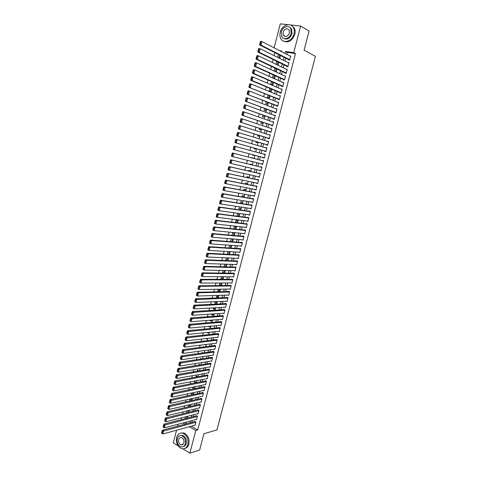 <?xml version="1.0" encoding="UTF-8"?>
<svg xmlns="http://www.w3.org/2000/svg" width="477" height="477" viewBox="0 0 477 477"><rect width="100%" height="100%" fill="white"/><g stroke="black" fill="none" stroke-linecap="round" stroke-linejoin="round"><path stroke-width="0.72" d="M283.726 35.769L283.678 35.453M182.023 444.856L181.689 444.588M178.165 445.917L173.288 442.906L176.52 430.23M177.557 426.182L178.04 424.274M274.913 52.673L274.15 55.672M273.16 59.536L272.391 62.553M271.407 66.381L270.632 69.421M269.666 73.208L268.885 76.266M267.925 80.017L267.138 83.093M266.19 86.808L265.397 89.909M264.455 93.581L263.656 96.7M262.732 100.331L261.927 103.473M261.008 107.069L260.198 110.229M259.291 113.788L258.474 116.972M257.574 120.49L256.757 123.692M255.869 127.174L255.046 130.394M254.163 133.84L253.335 137.078M252.464 140.488L251.629 143.75M250.765 147.119L249.93 150.398M249.077 153.737L248.231 157.034M247.384 160.344L246.549 163.623M245.697 166.95L244.868 170.194M244.009 173.539L243.192 176.746M242.334 180.115L241.517 183.287M240.652 186.668L239.853 189.804M238.983 193.209L238.19 196.309M237.313 199.732L236.532 202.797M235.65 206.237L234.875 209.266M233.992 212.724L233.229 215.717M232.341 219.193L231.583 222.157M230.689 225.651L229.938 228.572M229.043 232.09L228.304 234.976M227.398 238.512L226.67 241.368M225.764 244.916L225.043 247.736M224.13 251.301L223.415 254.092M222.503 257.675L221.793 260.43M220.875 264.031L220.177 266.75M219.253 270.37L218.567 273.059M217.637 276.696L216.957 279.349M216.027 282.998L215.354 285.622M214.417 289.289L213.756 291.876M212.814 295.567L212.158 298.119M211.21 301.828L210.566 304.35M209.618 308.07L208.98 310.557M208.026 314.295L207.394 316.752M206.434 320.508L205.814 322.929M204.848 326.703L204.239 329.094M203.268 332.886L202.665 335.242M201.693 339.046L201.097 341.377M200.119 345.199L199.535 347.494M198.551 351.328L197.973 353.594M196.989 357.452L196.417 359.682M195.427 363.552L194.866 365.758M193.871 369.639L193.316 371.81M192.32 375.715L191.772 377.856M190.77 381.767L190.234 383.878M189.226 387.813L188.695 389.888M187.688 393.841L187.163 395.886M186.149 399.851L185.631 401.867M184.617 405.849L184.104 407.835M183.085 411.83L182.584 413.786M181.558 417.798L181.069 419.724M274.138 47.855L280.267 23.85L287.881 24.667M288.388 59.476L288.299 59.81L289.67 60.007L290.702 56.006L289.694 55.863M286.665 66.124L286.582 66.458L287.947 66.661L288.979 62.672L287.905 62.511M284.948 72.754L284.864 73.088L286.224 73.303L287.255 69.32L286.111 69.147M283.243 79.373L283.153 79.701L284.513 79.927L285.538 75.956L284.31 75.754M281.531 85.967L281.448 86.301L282.801 86.534L283.827 82.569L282.497 82.348M279.832 92.55L279.749 92.878L281.096 93.122L282.116 89.169L280.762 88.955M278.133 99.115L278.049 99.443L279.391 99.693L280.41 95.752L279.057 95.555M276.439 105.661L276.356 105.989L277.697 106.246L278.711 102.316L277.352 102.138M274.752 112.19L274.669 112.518L276.004 112.787L277.018 108.863L275.652 108.708M273.065 118.707L272.981 119.029L274.317 119.31L275.324 115.398L273.959 115.255M271.389 125.201L271.3 125.529L272.629 125.815L273.637 121.915L272.272 121.79M269.708 131.682L269.624 132.01L270.948 132.302L271.956 128.414L270.584 128.307M268.038 138.145L267.955 138.473L269.272 138.777L270.28 134.896L268.903 134.806M266.369 144.597L266.285 144.919L267.603 145.229L268.605 141.359L267.227 141.287M264.705 151.024L264.622 151.346L265.933 151.668L266.935 147.81L265.552 147.757M263.048 157.44L262.964 157.762L264.27 158.096L265.272 154.244L263.882 154.208M261.39 163.85L261.313 164.16L262.612 164.499L263.608 160.66L262.302 160.326L262.219 160.642M259.732 170.259L260.961 170.891L261.951 167.057L260.651 166.717L260.567 167.033M258.081 176.657L259.309 177.265L260.299 173.443L258.999 173.091L258.922 173.407M256.429 183.031L257.663 183.621L258.647 179.811L257.353 179.453L257.276 179.769M254.784 189.393L256.018 189.965L257.008 186.161L255.714 185.791L255.636 186.113M253.144 195.737L254.384 196.291L255.368 192.499L254.08 192.124L253.997 192.44M251.504 202.069L252.75 202.6L253.728 198.82L252.446 198.432L252.363 198.748M249.876 208.383L251.117 208.896L252.094 205.122L250.819 204.728L250.735 205.044M248.243 214.68L249.495 215.175L250.467 211.412L249.197 211.007L249.113 211.323M246.621 220.958L247.873 221.435L248.845 217.685L247.575 217.273L247.491 217.584M244.999 227.225L246.257 227.684L247.223 223.94L245.959 223.522L245.876 223.832M243.383 233.474L244.641 233.915L245.607 230.182L244.343 229.753L244.266 230.069M241.833 239.716L243.031 240.134L243.997 236.407L242.739 235.972L242.656 236.282M240.319 245.941L241.428 246.335L242.388 242.614L241.135 242.173L241.052 242.483M238.798 252.148L239.824 252.518L240.784 248.809L239.532 248.362L239.454 248.672M237.272 258.337L238.226 258.689L239.186 254.992L237.94 254.533L237.856 254.843M235.739 264.508L236.634 264.842L237.588 261.152L236.348 260.686L236.264 260.997M234.201 270.662L235.042 270.984L235.996 267.305L234.756 266.828L234.678 267.138M232.663 276.797L233.462 277.107L234.41 273.434L233.175 272.957L233.092 273.261M231.124 282.915L231.876 283.219L232.824 279.552L231.595 279.063L231.512 279.373M229.586 289.02L230.302 289.312L231.244 285.657L230.015 285.163L229.938 285.467M228.048 295.108L228.727 295.388L229.67 291.745L228.441 291.238L228.364 291.542M226.509 301.184L227.153 301.452L228.095 297.815L226.873 297.308L226.796 297.612M224.977 307.236L225.591 307.504L226.527 303.873L225.311 303.354L225.233 303.658M223.439 313.282L224.029 313.538L224.965 309.919L223.749 309.394L223.671 309.692M221.906 319.304L222.467 319.554L223.403 315.947L222.193 315.41L222.115 315.714M220.374 325.314L220.917 325.558L221.847 321.963L220.636 321.42L220.559 321.719M218.842 331.312L219.36 331.551L220.291 327.961L219.092 327.413L219.015 327.711M217.315 337.293L217.816 337.525L218.746 333.942L217.542 333.387L217.464 333.685M215.795 343.261L216.272 343.488L217.196 339.91L216.003 339.35L215.926 339.648M214.268 349.212L214.733 349.432L215.658 345.867L214.465 345.294L214.388 345.592M212.748 355.144L213.195 355.365L214.119 351.805L212.927 351.227L212.855 351.525M211.233 361.065L211.669 361.28L212.587 357.732L211.4 357.148L211.323 357.446M209.719 366.974L210.136 367.183L211.055 363.647L209.874 363.051L209.797 363.349M208.21 372.865L208.616 373.074L209.528 369.544L208.348 368.942L208.27 369.24M206.702 378.744L207.09 378.947L208.002 375.423L206.827 374.821L206.75 375.113M205.193 384.605L205.575 384.808L206.487 381.296L205.313 380.682L205.235 380.974M203.691 390.454L204.061 390.651L204.967 387.145L203.798 386.525L203.727 386.817M202.194 396.292L202.552 396.488L203.458 392.988L202.29 392.362L202.218 392.654M200.698 402.111L201.044 402.302L201.95 398.814L200.71 398.468M199.201 407.918L199.541 408.109L200.441 404.627L199.285 403.983L199.213 404.275M197.716 413.708L198.044 413.899L198.945 410.423L197.788 409.773L197.711 410.065M196.226 419.486L196.548 419.671L197.442 416.206L196.291 415.55L196.22 415.843M185.541 416.791L185.046 418.705M187.062 410.864L186.561 412.808M188.582 404.925L188.075 406.899M190.108 398.969L189.596 400.972M192.493 394.741L192.738 393.781L191.599 393.161L191.116 395.034M194.014 388.803L194.217 388.01L193.078 387.396L192.648 389.083M195.546 382.852L195.707 382.226L194.562 381.618L194.175 383.114M197.079 376.884L197.192 376.431L196.047 375.828L195.713 377.134M198.611 370.897L197.532 370.021L197.251 371.136M200.149 364.905L199.028 364.201L198.79 365.12M201.592 358.907L200.525 358.37L200.334 359.092M202.832 352.92L202.021 352.521L201.884 353.052M204.049 346.916L203.524 346.66L203.44 346.994M208.497 332.397L207.161 332.493M210.011 326.506L208.729 326.357M211.526 320.598L210.184 320.705L210.309 320.204M213.046 314.677L211.705 314.766L211.889 314.039M214.572 308.738L213.231 308.81L213.475 307.862M216.099 302.788L214.763 302.847L215.067 301.661M217.631 296.819L216.296 296.861L216.659 295.454M219.164 290.839L217.834 290.869L218.257 289.223M220.708 284.841L219.378 284.858L219.855 282.98M222.246 278.836L220.923 278.83L221.459 276.72M223.796 272.808L222.467 272.79L223.069 270.441M225.347 266.768L224.023 266.732L224.685 264.151M226.301 257.842L225.603 260.579M227.923 251.522L227.213 254.289M229.55 245.184L228.835 247.98M231.178 238.828L230.451 241.66M233.39 235.441L234.022 232.973L232.788 232.549L232.078 235.322M235.012 229.103L235.602 226.813L234.368 226.396L233.706 228.966M236.646 222.747L237.188 220.636L235.948 220.225L235.34 222.598M238.279 216.379L238.78 214.441L237.534 214.042L236.98 216.212M239.919 209.993L240.372 208.234L239.126 207.841L238.625 209.808M241.565 203.59L241.97 202.01L240.718 201.628L240.271 203.387M243.21 197.174L243.574 195.773L242.316 195.397L241.917 196.953M244.862 190.74L245.178 189.518L243.92 189.148L243.574 190.496M246.52 184.289L246.788 183.251L245.524 182.888L245.232 184.027M248.183 177.82L248.398 176.961L247.134 176.609L246.895 177.545M249.847 171.332L250.02 170.665L248.75 170.319L248.565 171.04M251.516 164.833L251.641 164.344L250.365 164.01L250.234 164.523M252.291 161.804L251.069 161.268M253.192 158.31L253.263 158.012L251.987 157.684L251.916 157.982M254.891 151.692L253.603 151.4M252.75 154.709L252.637 155.15L253.919 155.472L254.026 155.049M254.438 148.15L254.265 148.806L255.547 149.122L255.708 148.502M256.119 141.568L255.899 142.444L257.186 142.748L257.389 141.943M257.813 134.973L257.532 136.064L258.826 136.362L259.077 135.367M259.512 128.361L259.172 129.666L260.466 129.959L260.77 128.772M261.211 121.73L260.818 123.257L262.117 123.537L262.469 122.16M262.916 115.082L262.469 116.829L263.769 117.103L264.175 115.529M264.622 108.416L264.121 110.39L265.427 110.652L265.88 108.887M266.339 101.738L265.778 103.926L267.084 104.183L267.591 102.221M268.056 95.036L267.436 97.451L268.748 97.696L269.302 95.543M269.779 88.317L269.1 90.958L270.417 91.196L271.025 88.841M271.508 81.585L270.769 84.453L272.093 84.679L272.749 82.127M273.238 74.829L272.462 77.864M274.973 68.062L274.203 71.073M276.714 61.271L275.95 64.264M184.891 422.473L186.066 423.159M186.429 418.347L186.847 416.725L186.525 416.54M187.938 412.468L188.314 411.013L187.759 410.697M189.452 406.577L189.786 405.283L188.987 404.83M190.973 400.668L191.259 399.541L190.198 398.951M204.77 344.621L205.295 344.877L205.378 344.549M205.933 338.575L206.803 338.986L206.94 338.461M207.149 332.535L208.318 333.083L208.509 332.356M208.664 326.626L209.838 327.168L210.077 326.238M210.184 320.705L211.365 321.236L211.651 320.103M211.705 314.766L212.891 315.291L213.231 313.955M213.231 308.81L214.417 309.329L214.817 307.79M214.763 302.847L215.95 303.354L216.403 301.607M216.296 296.861L217.488 297.368L217.995 295.412M217.834 290.869L219.032 291.364L219.587 289.199M219.378 284.858L220.577 285.347L221.185 282.974M220.923 278.83L222.127 279.313L222.789 276.726M223.713 273.13L224.393 270.471M223.319 273.124L222.467 272.79M225.317 266.887L226.009 264.192M224.351 266.864L224.023 266.732M226.921 260.627L227.618 257.902M228.531 254.354L229.24 251.6M230.147 248.07L230.862 245.273M231.762 241.761L232.442 239.12L231.733 238.87M250.222 168.017L250.669 168.125M251.015 161.482L252.351 161.584M253.263 158.012L251.987 157.684M254.873 151.746L253.615 151.346M272.689 77.966L273.768 78.145L274.478 75.396M275.265 71.562L276.207 68.64M277.179 64.854L277.948 61.873M278.932 58.051L279.689 55.088M278.461 54.467L277.697 57.437M191.271 426.199L197.722 429.974L295.484 53.543L287.237 52.416L286.743 54.342M285.759 58.152L285.007 61.074M284.036 64.842L283.272 67.782M282.312 71.514L281.549 74.478M280.595 78.168L279.826 81.15M278.878 84.811L278.103 87.81M277.173 91.429L276.392 94.452M275.467 98.035L274.68 101.076M273.768 104.624L272.975 107.683M272.069 111.195L271.276 114.277M270.381 117.747L269.583 120.848M268.694 124.282L267.889 127.407M267.013 130.805L266.202 133.948M265.331 137.31L264.514 140.471M263.656 143.798L262.839 146.976M261.986 150.267L261.163 153.463M260.323 156.718L259.494 159.938M258.659 163.17L257.83 166.372M256.996 169.615L256.179 172.781M255.338 176.049L254.527 179.179M253.681 182.464L252.882 185.559M252.029 188.862L251.236 191.927M250.383 195.248L249.602 198.271M248.738 201.61L247.968 204.603M247.098 207.96L246.335 210.923M245.464 214.298L244.713 217.22M243.836 220.618L243.091 223.504M242.209 226.921L241.469 229.777M240.587 233.205L239.859 236.032M238.965 239.478L238.25 242.268M237.355 245.733L236.64 248.487M235.745 251.969L235.042 254.694M234.135 258.194L233.444 260.883M232.537 264.401L231.852 267.06M230.94 270.596L230.26 273.22M229.342 276.773L228.674 279.367M227.756 282.933L227.094 285.496M226.17 289.08L225.514 291.608M224.584 295.215L223.94 297.708M223.003 301.327L222.371 303.795M221.429 307.432L220.803 309.865M219.861 313.514L219.241 315.917M218.293 319.584L217.685 321.957M216.731 325.642L216.129 327.979M215.175 331.682L214.578 333.989M213.618 337.71L213.028 339.982M212.068 343.72L211.49 345.962M210.518 349.719L209.946 351.931M208.974 355.699L208.413 357.881M207.435 361.661L206.881 363.82M205.903 367.618L205.354 369.741M204.371 373.557L203.828 375.649M202.838 379.477L202.308 381.54M201.318 385.386L200.793 387.419M199.791 391.277L199.279 393.281M198.277 397.162L197.77 399.136M196.762 403.023L196.262 404.967M195.254 408.878L194.759 410.792M193.745 414.716L193.263 416.6M192.243 420.535L191.766 422.395M194.741 425.251L195.057 425.436L195.952 421.978L194.729 421.602M290.475 24.947L300.647 26.044L309.078 31.083L304.093 50.18L315.44 56.375L216.934 429.908L203.906 433.742L199.66 449.996L189.888 453.15L182.947 448.863M300.647 26.044L293.754 52.631L285.49 51.51L284.99 53.442M295.484 53.543L293.754 52.631M197.722 429.974L195.755 430.534L189.888 453.15M189.291 426.742L195.755 430.534M284.006 57.264L283.249 60.197M282.277 63.984L281.513 66.935M280.548 70.685L279.778 73.661M278.824 77.369L278.055 80.363M277.107 84.035L276.332 87.047M275.396 90.684L274.615 93.719M273.685 97.314L272.898 100.367M271.979 103.926L271.186 107.003M270.28 110.527L269.481 113.621M268.587 117.109L267.782 120.222M266.893 123.668L266.088 126.804M265.206 130.215L264.395 133.369M263.525 136.744L262.708 139.922M261.849 143.261L261.026 146.451M260.174 149.754L259.345 152.968M258.504 156.235L257.669 159.467M256.835 162.711L256.006 165.924M255.165 169.186L254.348 172.364M253.502 175.643L252.691 178.786M251.844 182.083L251.045 185.189M250.186 188.51L249.393 191.581M248.535 194.914L247.754 197.955M246.889 201.306L246.114 204.311M245.25 207.686L244.48 210.655M243.61 214.042L242.853 216.981M241.976 220.386L241.225 223.29M240.342 226.712L239.603 229.58M238.715 233.026L237.987 235.859M237.093 239.323L236.371 242.119M235.477 245.601L234.762 248.368M233.861 251.862L233.158 254.599M232.251 258.111L231.56 260.812M230.647 264.341L229.962 267.013M229.043 270.56L228.364 273.196M227.446 276.761L226.778 279.361M225.854 282.944L225.192 285.514M224.262 289.116L223.612 291.656M222.676 295.269L222.032 297.773M221.095 301.41L220.457 303.885M219.521 307.534L218.889 309.972M217.947 313.639L217.321 316.054M216.373 319.733L215.759 322.112M214.811 325.815L214.203 328.158M213.249 331.879L212.647 334.192M211.687 337.925L211.096 340.208M210.13 343.959L209.552 346.213M208.58 349.975L208.008 352.199M207.036 355.979L206.469 358.173M205.492 361.971L204.937 364.13M203.953 367.946L203.405 370.074M202.415 373.902L201.878 376.001M200.883 379.847L200.352 381.916M199.356 385.78L198.831 387.819M197.836 391.695L197.317 393.704M196.309 397.597L195.803 399.577M194.795 403.482L194.294 405.432M193.28 409.355L192.786 411.275M191.772 415.211L191.283 417.107M190.269 421.054L189.786 422.92M281.508 51.653L281.68 50.991L279.707 50.723M185.857 423.97L186.34 422.091M187.366 418.108L187.855 416.206M188.874 412.241L189.369 410.303M190.383 406.356L190.889 404.389M191.897 400.453L192.41 398.462M193.418 394.545L193.936 392.517M194.944 388.612L195.469 386.561M196.47 382.673L197.007 380.586M197.997 376.711L198.545 374.6M199.535 370.742L200.084 368.596M201.073 364.756L201.628 362.58M202.612 358.752L203.178 356.546M204.162 352.736L204.734 350.5M205.706 346.701L206.291 344.436M207.262 340.656L207.853 338.354M208.819 334.598L209.421 332.266M210.381 328.522L210.989 326.155M211.943 322.428L212.563 320.031M213.517 316.323L214.137 313.896M215.085 310.199L215.717 307.737M216.665 304.064L217.303 301.571M218.245 297.91L218.895 295.382M219.831 291.739L220.487 289.181M221.417 285.556L222.085 282.968M223.009 279.355L223.683 276.738M224.607 273.142L225.287 270.489M226.205 266.911L226.897 264.222M227.815 260.663L228.513 257.944M229.419 254.402L230.129 251.647M231.035 248.123L231.75 245.339M232.651 241.833L233.378 239.007M234.273 235.519L235.006 232.663M235.9 229.193L236.64 226.307M237.528 222.854L238.279 219.927M239.162 216.492L239.919 213.535M240.796 210.118L241.565 207.125M242.441 203.733L243.216 200.704M244.087 197.323L244.874 194.258M245.738 190.901L246.531 187.801M247.39 184.462L248.195 181.326M249.048 178.004L249.865 174.838M250.711 171.529L251.534 168.327M252.381 165.042L253.209 161.804M254.05 158.531L254.885 155.275M255.732 151.984L256.566 148.746M257.419 145.413L258.248 142.2M259.112 138.831L259.935 135.635M260.812 132.23L261.629 129.052M262.511 125.612L263.322 122.452M264.216 118.976L265.021 115.833M265.922 112.322L266.726 109.203M267.639 105.65L268.432 102.549M269.356 98.96L270.149 95.883M271.079 92.258L271.866 89.199M272.808 85.532L273.589 82.491M274.537 78.794L275.312 75.771M276.272 72.033L277.042 69.034M278.013 65.26L278.783 62.278M279.76 58.462L280.518 55.505M182.906 422.992L184.969 424.202M287.237 52.416L285.49 51.51M245.601 230.206L213.744 226.891L215.044 227.338L214.209 230.653L243.383 233.486M246.329 227.41L244.993 227.267M247.939 221.191L246.603 221.024M249.554 214.954L248.219 214.769M251.17 208.699L249.841 208.497M252.792 202.433L251.468 202.212M254.42 196.148L253.102 195.91M256.054 189.846L254.736 189.59M257.687 183.532L256.37 183.257M259.327 177.2L258.015 176.907M260.967 170.849L259.661 170.545M262.618 164.487L261.313 164.16M263.608 160.66L262.302 160.326M265.26 154.274L263.96 153.916M266.923 147.864L265.623 147.494M268.581 141.442L267.287 141.049M270.25 135.009L268.956 134.592M271.92 128.551L270.632 128.122M273.595 122.082L272.307 121.629M275.277 115.595L273.995 115.124M276.958 109.09L275.682 108.601M278.646 102.567L277.37 102.06M280.339 96.032L279.069 95.507M282.038 89.479L280.768 88.931M195.129 425.144L162.842 433.969L161.56 433.164L162.031 433.456L162.568 431.321L162.097 431.029L161.56 433.164M195.123 421.501L162.436 430.206L163.611 430.922L162.842 433.969L162.031 433.456M195.874 422.264L162.568 431.321M162.436 430.206L162.097 431.029M176.615 437.528C175.864 442.924 177.557 446.639 181.701 448.666C184.694 449.298 186.751 447.873 187.884 444.379C188.636 439.061 186.996 435.358 182.965 433.271C179.877 432.532 177.76 433.951 176.615 437.528M184.79 448.487C186.799 448.04 188.165 446.573 188.88 444.075C189.637 438.768 187.998 435.072 183.967 432.991L180.825 433.068M180.378 435.519L182.727 435.406C185.642 436.902 186.829 439.573 186.286 443.407C185.75 445.268 184.73 446.335 183.222 446.615M177.247 438.745C176.705 442.626 177.921 445.309 180.896 446.776C183.061 447.247 184.545 446.216 185.362 443.688C185.911 439.848 184.724 437.171 181.803 435.674C179.59 435.149 178.07 436.175 177.247 438.745M183.907 442.805C184.259 440.319 183.49 438.596 181.606 437.636C180.187 437.302 179.209 437.964 178.678 439.615C178.326 442.113 179.108 443.843 181.022 444.791C182.417 445.101 183.383 444.433 183.907 442.805M182.131 444.457L182.536 444.683M280.232 32.293C279.635 34.785 279.862 36.962 280.917 38.828C283.696 44.14 292.389 40.95 293.963 33.891C294.553 31.464 294.357 29.33 293.373 27.475C290.588 21.912 281.752 25.245 280.232 32.293M283.487 41.117C288.436 43.091 292.216 40.849 294.834 34.392C295.424 31.965 295.227 29.836 294.243 27.988L291.751 25.627M289.682 27.302L291.584 29.037L292.019 33.664C290.088 38.398 287.327 39.996 283.737 38.458M281.317 32.06L281.8 36.759C283.803 40.617 290.082 38.297 291.214 33.211L290.779 28.572C288.77 24.577 282.414 26.974 281.317 32.06M289.438 33.002L289.151 30.003C286.832 27.839 284.799 28.596 283.058 32.263L283.368 35.286C285.675 37.415 287.697 36.651 289.438 33.002M284.179 35.733L284.364 36.264M196.625 419.384L164.38 427.869L163.098 427.064L163.569 427.344L164.112 425.204L163.641 424.924L163.098 427.064M196.619 415.741L163.981 424.101L165.155 424.81L164.38 427.869L163.569 427.344M197.371 416.499L164.112 425.204M163.981 424.101L163.641 424.924M198.116 413.607L165.93 421.751L164.643 420.941L165.114 421.227L165.656 419.074L165.185 418.794L164.643 420.941M198.122 409.964L165.525 417.983L166.706 418.687L165.93 421.751L165.114 421.227M198.867 410.715L165.656 419.074M165.525 417.983L165.185 418.794M199.619 407.817L167.481 415.616L166.193 414.805L166.664 415.085L167.206 412.933L166.735 412.653L166.193 414.805M199.63 404.174L167.069 411.854L168.256 412.545L167.481 415.616L166.664 415.085M200.37 404.919L167.206 412.933M167.069 411.854L166.735 412.653M201.121 402.016L169.031 409.469L167.743 408.658L168.22 408.932L168.763 406.774L168.292 406.499L167.743 408.658M201.139 398.373L168.619 405.7L169.812 406.386L169.031 409.469L168.22 408.932M201.872 399.106L168.763 406.774M168.619 405.7L168.292 406.499M202.63 396.196L170.587 403.303L169.299 402.487L169.776 402.761L170.325 400.597L169.848 400.328L169.299 402.487M202.659 392.559L170.176 399.535L171.368 400.215L170.587 403.303L169.776 402.761M203.381 393.281L170.325 400.597M170.176 399.535L169.848 400.328M204.138 390.365L172.149 397.12L170.861 396.304L171.338 396.572L171.887 394.407L171.41 394.139L170.861 396.304M204.174 386.728L171.738 393.358L172.93 394.026L172.149 397.12L171.338 396.572M204.895 387.443L171.887 394.407M171.738 393.358L171.41 394.139M205.653 384.516L173.717 390.925L172.424 390.108L172.907 390.371L173.455 388.2L172.972 387.932L172.424 390.108M205.7 380.884L173.3 387.157L174.499 387.819L173.717 390.925L172.907 390.371M206.41 381.588L173.455 388.2M173.3 387.157L172.972 387.932M207.167 378.655L175.286 384.712L173.992 383.89L174.475 384.152L175.023 381.976L174.54 381.713L173.992 383.89M207.227 375.023L174.868 380.944L176.073 381.6L175.286 384.712L174.475 384.152M207.93 375.721L175.023 381.976M174.868 380.944L174.54 381.713M208.687 372.781L176.86 378.482L175.566 377.659L176.049 377.921L176.597 375.733L176.114 375.477L175.566 377.659M208.759 369.15L176.442 374.719L177.647 375.363L176.86 378.482L176.049 377.921M209.451 369.836L176.597 375.733M176.442 374.719L176.114 375.477M210.214 366.891L178.44 372.239L177.14 371.416L177.623 371.672L178.177 369.478L177.694 369.222L177.14 371.416M210.297 363.265L178.016 368.471L179.227 369.109L178.44 372.239L177.623 371.672M210.977 363.939L178.177 369.478M178.016 368.471L177.694 369.222M211.74 360.988L180.02 365.978L178.72 365.149L179.209 365.406L179.763 363.206L179.274 362.955L178.72 365.149M211.842 357.368L179.596 362.21L180.813 362.836L180.02 365.978L179.209 365.406M212.509 358.03L179.763 363.206M179.596 362.21L179.274 362.955M213.273 355.067L181.606 359.7L180.306 358.871L180.795 359.121L181.349 356.921L180.861 356.671L180.306 358.871M213.386 351.454L181.182 355.931L182.399 356.552L181.606 359.7L180.795 359.121M214.042 352.104L181.349 356.921M181.182 355.931L180.861 356.671M214.811 349.134L183.192 353.403L181.898 352.575L182.381 352.825L182.941 350.613L182.452 350.368L181.898 352.575M214.936 345.521L182.769 349.641L183.991 350.249L183.192 353.403L182.381 352.825M215.58 346.165L182.941 350.613M182.769 349.641L182.452 350.368M216.349 343.19L184.79 347.095L183.49 346.266L183.979 346.505L184.533 344.293L184.044 344.048L183.49 346.266M216.492 339.582L184.36 343.327L185.589 343.935L184.79 347.095L183.979 346.505M217.118 340.208L184.533 344.293M184.36 343.327L184.044 344.048M217.894 337.227L186.388 340.769L185.082 339.934L185.577 340.179L186.137 337.954L185.642 337.716L185.082 339.934M218.055 333.626L185.958 337L187.187 337.597L186.388 340.769L185.577 340.179M218.669 334.24L186.137 337.954M185.958 337L185.642 337.716M219.438 331.253L187.992 334.425L186.686 333.59L187.181 333.828L187.741 331.604L187.246 331.366L186.686 333.59M219.623 327.651L187.556 330.662L188.791 331.247L187.992 334.425L187.181 333.828M220.213 328.259L187.741 331.604M187.556 330.662L187.246 331.366M220.994 325.26L189.596 328.069L188.29 327.228L188.785 327.461L189.351 325.231L188.85 324.998L188.29 327.228M221.191 321.665L189.166 324.3L190.401 324.879L189.596 328.069L188.785 327.461M221.769 322.261L189.351 325.231M189.166 324.3L188.85 324.998M222.544 319.256L191.205 321.689L189.9 320.854L190.395 321.081L190.961 318.845L190.466 318.618L189.9 320.854M222.771 315.667L190.77 317.926L192.016 318.499L191.205 321.689L190.395 321.081M223.325 316.245L190.961 318.845M190.77 317.926L190.466 318.618M224.107 313.234L192.821 315.297L191.581 314.731L192.01 314.683L192.577 312.441L192.076 312.214L191.515 314.456M224.351 309.656L192.386 311.535L193.632 312.095L192.821 315.297L192.01 314.683M224.888 310.223L192.577 312.441M192.386 311.535L192.076 312.214M225.669 307.2L194.443 308.887L193.191 308.333L193.632 308.267L194.199 306.019L193.698 305.799L193.131 308.047M225.943 303.628L194.002 305.125L195.254 305.679L194.443 308.887L193.632 308.267M226.45 304.177L194.199 306.019M194.002 305.125L193.698 305.799M227.237 301.154L196.065 302.466L194.813 301.911L195.254 301.84L195.82 299.586L195.32 299.365L194.753 301.619M227.535 297.582L195.624 298.697L196.876 299.246L196.065 302.466L195.254 301.84M228.018 298.119L195.82 299.586M195.624 298.697L195.32 299.365M228.805 295.084L197.693 296.02L196.435 295.478L196.381 295.174L196.882 295.388L197.454 293.128L196.947 292.914L196.381 295.174M229.139 291.525L197.251 292.258L198.51 292.795L197.693 296.02L196.882 295.388M229.592 292.049L198.51 292.795L197.454 293.128M197.251 292.258L196.947 292.914M230.379 289.008L199.326 289.563L198.062 289.026L198.009 288.71L198.515 288.925L199.088 286.659L198.581 286.444L198.009 288.71M230.749 285.455L198.879 285.795L200.143 286.325L199.326 289.563L198.515 288.925M231.166 285.962L200.143 286.325L199.088 286.659M198.879 285.795L198.581 286.444M231.959 282.915L200.96 283.082L199.696 282.563L199.642 282.235L200.149 282.444L200.722 280.172L200.215 279.963L199.642 282.235M232.365 279.373L200.513 279.319L201.783 279.838L200.96 283.082L200.149 282.444M232.746 279.862L201.783 279.838L200.722 280.172M200.513 279.319L200.215 279.963M233.539 276.803L202.6 276.588L201.336 276.076L201.282 275.736L201.789 275.945L202.367 273.667L201.86 273.458L201.282 275.736M233.992 273.273L202.153 272.826L203.423 273.339L202.6 276.588L201.789 275.945M234.332 273.744L203.423 273.339L202.367 273.667M202.153 272.826L201.86 273.458M235.125 270.68L204.245 270.077L202.975 269.571L202.928 269.225L203.435 269.427L204.013 267.144L203.5 266.941L202.928 269.225M235.626 267.162L203.798 266.315L205.068 266.816L204.245 270.077L203.435 269.427M235.918 267.609L205.068 266.816L204.013 267.144M203.798 266.315L203.5 266.941M236.711 264.538L205.897 263.548L204.621 263.054L204.573 262.696L205.086 262.893L205.665 260.603L205.152 260.406L204.573 262.696M237.272 261.038L205.444 259.786L206.72 260.281L205.897 263.548L205.086 262.893M237.51 261.462L206.72 260.281L205.665 260.603M205.444 259.786L205.152 260.406M238.309 258.379L207.549 257.008L206.267 256.519L206.225 256.149L206.738 256.34L207.316 254.044L206.803 253.853L206.225 256.149M238.929 254.897L207.096 253.245L208.377 253.728L207.549 257.008L206.738 256.34M239.108 255.296L208.377 253.728L207.316 254.044M207.096 253.245L206.803 253.853M239.907 252.214L209.206 250.443L207.924 249.966L207.883 249.584L208.395 249.775L208.98 247.474L208.461 247.283L207.883 249.584M240.605 248.744L208.753 246.681L210.035 247.158L209.206 250.443L208.395 249.775M240.706 249.119L210.035 247.158L208.98 247.474M208.753 246.681L208.461 247.283M241.505 246.025L210.87 243.86L209.582 243.395L209.546 243.002L210.059 243.187L210.643 240.879L210.124 240.694L209.546 243.002M242.286 242.578L210.411 240.098L211.705 240.569L210.87 243.86L210.059 243.187M242.31 242.924L211.705 240.569L210.643 240.879M210.411 240.098L210.124 240.694M243.115 239.824L212.533 237.266L211.245 236.807L211.21 236.401L211.728 236.586L212.313 234.273L211.794 234.088L211.21 236.401M243.991 236.407L212.074 233.503L213.368 233.963L212.533 237.266L211.728 236.586M243.914 236.717L213.368 233.963L212.313 234.273M212.074 233.503L211.794 234.088M213.398 229.962L214.209 230.653L212.909 230.2L212.879 229.783L213.398 229.962L213.982 227.642L213.463 227.463L212.879 229.783M245.53 230.492L215.044 227.338L213.982 227.642M213.744 226.891L213.463 227.463M246.335 227.374L215.884 224.017L214.584 223.576L214.555 223.147L215.073 223.325L215.658 221L215.139 220.821L214.555 223.147M247.211 223.993L215.419 220.255L216.719 220.696L215.884 224.017L215.073 223.325M247.146 224.25L216.719 220.696L215.658 221M215.419 220.255L215.139 220.821M247.951 221.125L217.56 217.369L216.26 216.934L216.23 216.498L216.755 216.671L217.345 214.334L216.82 214.167L216.23 216.498M248.827 217.762L217.101 213.607L218.406 214.036L217.56 217.369L216.755 216.671M248.761 217.995L218.406 214.036L217.345 214.334M217.101 213.607L216.82 214.167M249.572 214.859L219.247 210.703L217.941 210.274L217.911 209.826L218.436 209.999L219.026 207.656L218.502 207.489L217.911 209.826M250.443 211.514L218.782 206.94L220.094 207.358L219.247 210.703L218.436 209.999M250.389 211.722L220.094 207.358L219.026 207.656M218.782 206.94L218.502 207.489M251.2 208.58L220.934 204.013L219.623 203.601L219.599 203.136L220.13 203.303L220.72 200.96L220.195 200.793L219.599 203.136M252.065 205.253L220.469 200.257L221.781 200.662L220.934 204.013L220.13 203.303M252.017 205.438L221.781 200.662L220.72 200.96M220.469 200.257L220.195 200.793M252.828 202.284L222.628 197.311L221.31 196.906L221.292 196.435L221.823 196.596L222.413 194.24L221.888 194.079L221.292 196.435M253.686 198.975L222.157 193.549L223.48 193.954L222.628 197.311L221.823 196.596M253.645 199.136L223.48 193.954L222.413 194.24M222.157 193.549L221.888 194.079M254.468 195.975L224.327 190.591L223.003 190.192L222.992 189.709L223.516 189.87L224.112 187.509L223.588 187.354L222.992 189.709M255.314 192.684L223.856 186.829L225.18 187.222L224.327 190.591L223.516 189.87M255.284 192.815L225.18 187.222L224.112 187.509M223.856 186.829L223.588 187.354M256.101 189.649L224.703 183.46L224.691 182.965L225.222 183.12L225.818 180.759L225.287 180.604L224.691 182.965M256.948 186.376L225.555 180.091L226.885 180.473L226.032 183.848L225.222 183.12M256.924 186.477L226.885 180.473L225.818 180.759M225.555 180.091L225.287 180.604M257.747 183.305L226.408 176.717L226.396 176.21L226.927 176.359L227.529 173.986L226.992 173.837L226.396 176.21M258.588 180.05L227.261 173.33L228.59 173.706L227.738 177.092L226.927 176.359M258.57 180.127L228.59 173.706L227.529 173.986M227.261 173.33L226.992 173.837M259.393 176.949L228.113 169.949L228.107 169.43L228.644 169.579L229.24 167.2L228.71 167.051L228.107 169.43M260.227 173.711L228.972 166.556L230.308 166.92L229.449 170.319L228.644 169.579M260.215 173.759L230.308 166.92L229.24 167.2M228.972 166.556L228.71 167.051M261.044 170.569L229.825 163.164L229.825 162.633L230.355 162.776L230.957 160.391L230.421 160.248L229.825 162.633M230.957 160.391L232.025 160.117L261.867 167.379L230.683 159.765L232.025 160.117L231.166 163.522L230.355 162.776M230.683 159.765L230.421 160.248M262.696 164.177L231.542 156.361L231.542 155.818L232.078 155.961L232.681 153.57L232.144 153.427L231.542 155.818M232.144 153.427L232.406 152.95L233.748 153.296L232.889 156.712L232.078 155.961M263.525 160.976L233.748 153.296L232.681 153.57M264.353 157.774L233.265 149.54L264.353 157.786M233.867 146.588L234.129 146.123L235.477 146.457L234.612 149.879L233.808 149.122L234.41 146.725L233.867 146.588L233.265 148.985L233.808 149.122M265.188 154.56L235.477 146.457L234.41 146.725M233.265 149.54L233.265 148.985M266.017 151.346L234.994 142.701L266.005 151.394M235.602 139.731L235.859 139.272L237.212 139.6L236.342 143.028L235.537 142.265L236.145 139.862L235.602 139.731L234.994 142.134L235.537 142.265M266.852 148.132L237.212 139.6L236.145 139.862M234.994 142.701L234.994 142.134M267.686 144.907L236.723 135.844L267.669 144.978M237.337 132.856L237.588 132.403L238.947 132.719L238.077 136.16L237.272 135.39L237.88 132.982L237.337 132.856L236.729 135.265L237.272 135.39M268.521 141.681L238.947 132.719L237.88 132.982M236.723 135.844L236.729 135.265M269.356 138.449L238.458 128.963L269.332 138.551M239.078 125.964L239.329 125.523L240.688 125.827L239.818 129.273L239.013 128.498L239.621 126.083L239.078 125.964L238.464 128.379L239.013 128.498M270.197 135.218L240.688 125.827L239.621 126.083M238.458 128.963L238.464 128.379M271.031 131.98L240.199 122.07L271.002 132.105M240.819 119.047L241.07 118.618L242.435 118.91L241.565 122.368L240.754 121.587L241.368 119.167L240.819 119.047L240.211 121.468L240.754 121.587M271.872 128.736L242.435 118.91L241.368 119.167M240.199 122.07L240.211 121.468M272.713 125.487L241.94 115.154L272.677 125.642M242.566 112.113L242.817 111.69L244.188 111.976L243.312 115.446L242.507 114.659L243.121 112.226L242.566 112.113L241.958 114.546L242.507 114.659M273.554 122.237L244.188 111.976L243.121 112.226M241.94 115.154L241.958 114.546M274.4 118.982L243.693 108.225L274.353 119.167M244.325 105.161L244.57 104.749L245.941 105.023L245.065 108.506L244.26 107.713L244.874 105.274L244.325 105.161L243.711 107.599L244.26 107.713M275.241 115.726L245.941 105.023L244.874 105.274M243.693 108.225L243.711 107.599M276.088 112.459L245.446 101.273L276.034 112.667M246.084 98.19L246.323 97.791L247.706 98.053L246.824 101.541L246.019 100.742L246.633 98.298L246.084 98.19L245.464 100.635L246.019 100.742M276.934 109.191L247.706 98.053L246.633 98.298M245.446 101.273L245.464 100.635M277.781 105.924L247.205 94.303L277.721 106.156M247.843 91.202L248.088 90.809L249.471 91.065L248.589 94.559L247.784 93.754L248.398 91.304L247.843 91.202L247.229 93.653L247.784 93.754M278.628 102.644L249.471 91.065L248.398 91.304M247.205 94.303L247.229 93.653M279.48 99.365L248.97 87.315L279.409 99.627M249.614 84.196L249.853 83.809L251.242 84.053L250.353 87.559L249.549 86.748L250.169 84.292L249.614 84.196L248.994 86.647L249.549 86.748M280.327 96.08L251.242 84.053L250.169 84.292M248.97 87.315L248.994 86.647M281.18 92.794L252.13 80.541L250.735 80.303L281.102 93.087M251.385 77.167L251.623 76.791L253.019 77.024L252.13 80.541L251.325 79.725L251.945 77.262L251.385 77.167L250.765 79.629L251.325 79.725M282.032 89.497L253.019 77.024L251.945 77.262M250.735 80.303L250.765 79.629M282.885 86.2L253.907 73.506L252.512 73.273L282.801 86.522M253.168 70.119L253.4 69.755L254.796 69.976L253.907 73.506L253.102 72.677L253.728 70.208L253.168 70.119L252.542 72.587L253.102 72.677M283.737 82.903L254.796 69.976L253.728 70.208M252.512 73.273L252.542 72.587M284.596 79.593L255.69 66.446L254.289 66.231L284.435 79.915M254.951 63.053L255.177 62.696L256.584 62.91L255.69 66.446L254.885 65.617L255.511 63.137L254.951 63.053L254.324 65.528L254.885 65.617M285.455 76.284L256.584 62.91L255.511 63.137M254.289 66.231L254.324 65.528M286.313 72.969L257.479 59.369L256.071 59.16L286.057 73.279M256.739 55.97L256.966 55.624L258.373 55.827L257.479 59.369L256.674 58.534L257.3 56.047L256.739 55.97L256.107 58.45L256.674 58.534M287.172 69.654L258.373 55.827L257.3 56.047M256.071 59.16L256.107 58.45M288.03 66.333L259.273 52.273L257.86 52.076L287.691 66.625M258.528 48.863L258.755 48.529L260.168 48.72L259.273 52.273L258.468 51.433L259.094 48.94L258.528 48.863L257.902 51.349L258.468 51.433M288.889 63.006L260.168 48.72L259.094 48.94M257.86 52.076L257.902 51.349M289.754 59.673L261.068 45.16L259.655 44.969L289.342 59.959M260.329 41.737L260.549 41.41L261.968 41.594L261.068 45.16L260.263 44.307L260.895 41.809L260.329 41.737L259.697 44.236L260.263 44.307M290.618 56.34L261.968 41.594L260.895 41.809M259.655 44.969L259.697 44.236M183.257 444.117L181.022 444.791M182.727 435.406L181.803 435.674M182.965 433.271L183.967 432.991M285.663 36.556L283.368 35.286M291.584 29.037L290.779 28.572M293.373 27.475L294.243 27.988"/></g></svg>
